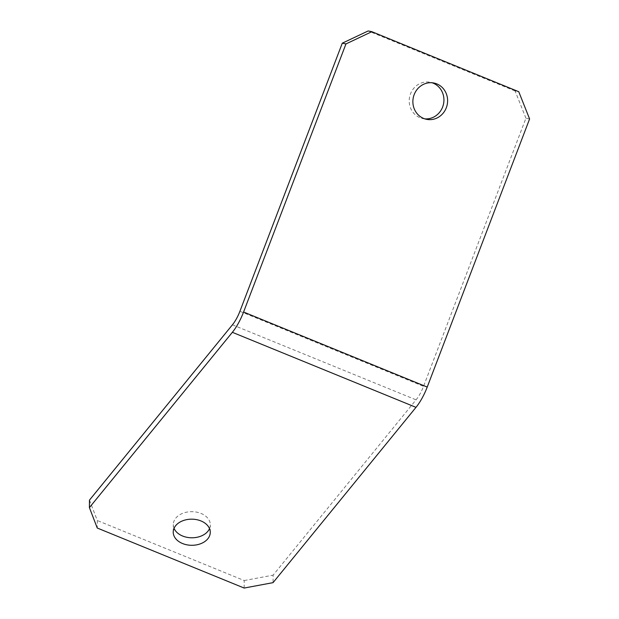 <?xml version="1.0" encoding="UTF-8"?>
<svg xmlns="http://www.w3.org/2000/svg" width="619" height="619" viewBox="0 0 619 619"><rect width="100%" height="100%" fill="white"/><g stroke="black" fill="none" stroke-linecap="round" stroke-linejoin="round"><path stroke-width="0.46" stroke-dasharray="3.1 2.32" d="M89.476 500.106L97.315 520.517L97.245 528.022M244.157 588.05L244.226 580.545L97.315 520.517M529.593 118.964L525.926 118.221L423.543 386.326A21.162 7.374 112.2 0 1 416.061 399.843L273.111 575.152L273.041 582.649M244.226 580.545L273.111 575.152M174.04 528.317A18.516 13.061 0.5 0 1 173.297 524.556A18.516 13.061 0.5 0 1 191.929 511.665A18.516 13.061 0.5 0 1 210.328 524.889A18.516 13.061 0.5 0 1 209.516 528.634M525.926 118.221L515.093 90.978L518.768 91.72M515.093 90.978L368.189 30.95M424.75 118.848A18.516 17.317 -78.6 0 1 422.893 118.585A18.516 17.317 -78.6 0 1 419.976 117.703A18.516 17.317 -78.6 0 1 409.979 95.411A18.516 17.317 -78.6 0 1 430.244 82.281A18.516 17.317 -78.6 0 1 432.054 82.76M232.427 324.805L416.061 399.843M239.909 311.287L423.543 386.326M210.267 532.394L210.328 524.889M173.227 532.061L173.297 524.556M433.911 83.023L430.244 82.281M426.568 119.328L422.893 118.585"/><path stroke-width="0.93" d="M371.857 31.693L518.768 91.72L529.593 118.964L427.218 387.068A31.747 11.065 112.2 0 1 415.991 407.348L273.041 582.649L244.157 588.05L97.245 528.022L89.407 507.611L89.476 500.106L232.427 324.805A21.162 7.374 112.2 0 0 239.909 311.287L342.284 43.183L345.959 43.926L371.857 31.693L368.189 30.95L342.284 43.183M209.516 528.634A18.516 13.061 0.5 0 1 182.605 536.015A18.516 13.061 0.5 0 1 174.04 528.317M432.054 82.76A18.516 17.317 -78.6 0 1 443.544 103.868A18.516 17.317 -78.6 0 1 424.75 118.848M345.959 43.926L243.577 312.03A31.747 11.065 112.2 0 1 232.357 332.31L89.407 507.611M423.644 118.446A18.516 17.317 -78.6 0 1 413.654 96.154A18.516 17.317 -78.6 0 1 433.911 83.023A18.516 17.317 -78.6 0 1 447.22 104.611A18.516 17.317 -78.6 0 1 426.568 119.328A18.516 17.317 -78.6 0 1 423.644 118.446M182.535 543.521A18.516 13.061 0.5 0 1 173.227 532.061A18.516 13.061 0.5 0 1 191.867 519.171A18.516 13.061 0.5 0 1 210.267 532.394A18.516 13.061 0.5 0 1 182.535 543.521M427.218 387.068L243.577 312.03M415.991 407.348L232.357 332.31"/></g></svg>
